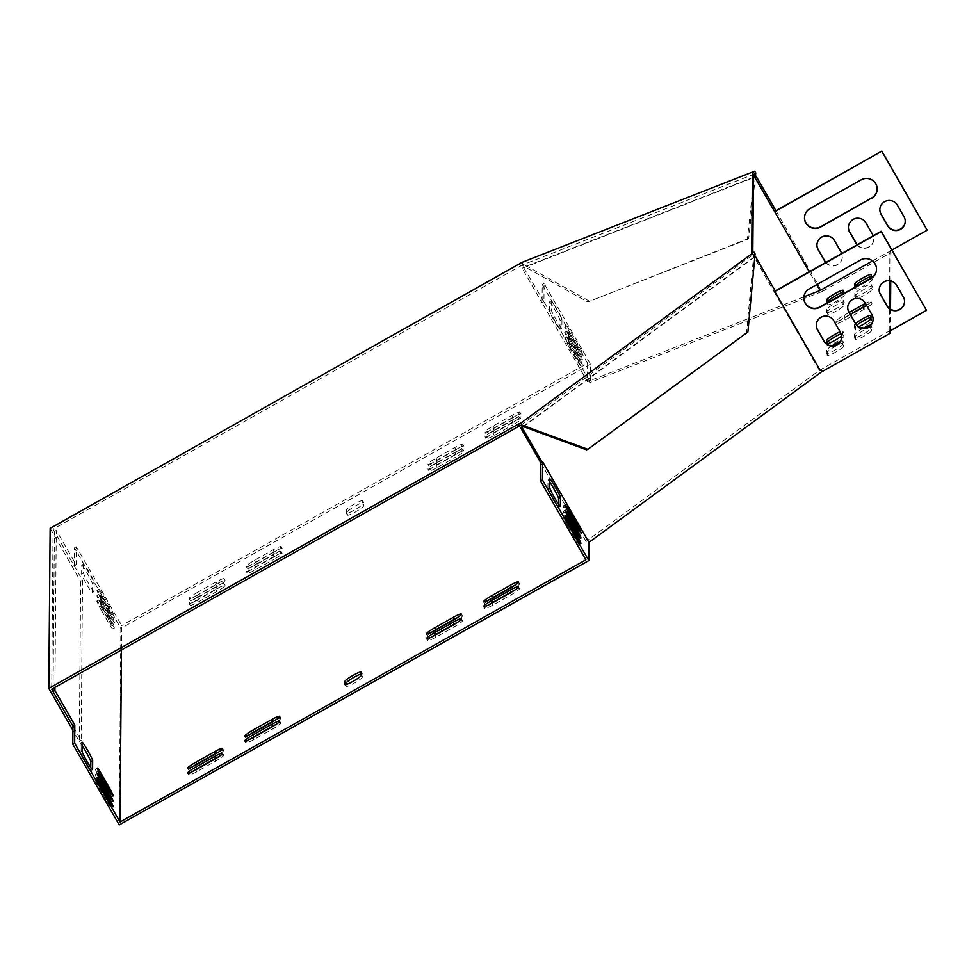 <?xml version="1.0" encoding="UTF-8"?>
<svg xmlns="http://www.w3.org/2000/svg" width="976" height="976" viewBox="0 0 976 976"><rect width="100%" height="100%" fill="white"/><g stroke="black" fill="none" stroke-linecap="round" stroke-linejoin="round"><path stroke-width="0.73" stroke-dasharray="4.88 3.66" d="M519.781 264.032L520.842 265.875L53.07 529.151L82.521 580.293L81.167 740.357L53.046 691.508M50.142 528.358L80.654 581.342L82.521 580.293M80.654 581.342L79.3 741.406L72.907 730.292M79.3 741.406L81.167 740.357M751.727 253.052L752.789 254.895L752.801 252.625M522.087 262.337L523.148 264.179L520.842 265.875M754.119 176.973L747.372 239.425L587.796 301.987L521.831 265.155L754.448 173.972M520.476 425.548L752.789 254.895M53.07 529.151L51.728 689.202M755.387 176.473L748.702 238.461L747.372 239.425M748.702 238.461L587.796 301.987M589.114 301.011L523.148 264.179M755.082 253.992L753.765 254.504L746.591 332.499L586.552 449.838M747.909 331.986L746.591 332.499M825.659 262.52A9.382 9.272 -179.5 0 0 841.751 253.467M857.099 244.817A9.382 9.272 -179.5 0 0 873.203 235.765M816.68 284.675L809.238 271.755M872.532 260.958L891.954 250.027M889.673 280.759L889.929 250.856L927.2 229.872M816.278 325.13A9.382 9.272 0.5 0 1 833.809 320.457L840.446 331.986A9.382 9.272 0.5 0 1 841.666 336.805M803.834 297.814A10.724 10.602 0.5 0 1 809.25 288.53L860.503 259.689A10.724 10.602 0.5 0 1 876.533 269.144M879.169 289.738A9.382 9.272 0.5 0 1 896.712 285.065L903.337 296.582A9.382 9.272 0.5 0 1 904.569 301.413M847.729 307.428A9.382 9.272 0.5 0 1 865.261 302.767L871.885 314.284A9.382 9.272 0.5 0 1 873.117 319.103M585.929 559.797L586.076 541.424L819.364 370.38L926.529 310.063M819.364 370.38L774.005 291.592L775.225 290.909M820.133 370.27L821.231 369.648M100.064 781.325A9.382 0.708 60.6 0 0 95.453 774.541A9.382 0.708 60.6 0 0 100.04 784.118L106.677 795.635A9.382 0.708 60.6 0 0 111.288 802.418A9.382 0.708 60.6 0 0 106.701 792.841L100.064 781.325L100.723 780.959M101.553 605.205A9.382 0.708 -119.4 0 1 96.953 595.628A9.382 0.708 -119.4 0 1 101.577 602.412L108.202 613.928A9.382 0.708 -119.4 0 1 112.789 623.505A9.382 0.708 -119.4 0 1 108.177 616.722L101.553 605.205L103.407 604.156A9.382 0.708 -119.4 0 1 98.82 594.579A9.382 0.708 -119.4 0 1 103.432 601.362L110.068 612.879A9.382 0.708 -119.4 0 1 114.656 622.456A9.382 0.708 -119.4 0 1 110.044 615.673L103.407 604.156M81.703 565.263A10.724 0.805 -119.4 0 1 81.74 565.128A10.724 0.805 -119.4 0 1 87.364 573.473A10.724 0.805 -119.4 0 1 92.305 583.685L92.232 592.481A10.724 0.805 -119.4 0 1 92.195 592.603A10.724 0.805 -119.4 0 1 86.571 584.258A10.724 0.805 -119.4 0 1 81.63 574.047L81.703 565.263L83.558 564.213A10.724 0.805 -119.4 0 1 83.607 564.079A10.724 0.805 -119.4 0 1 89.231 572.424A10.724 0.805 -119.4 0 1 94.172 582.635L94.099 591.432A10.724 0.805 -119.4 0 1 94.05 591.554A10.724 0.805 -119.4 0 1 88.438 583.209A10.724 0.805 -119.4 0 1 83.485 572.997L83.558 564.213M101.589 599.813A9.382 0.708 -119.4 0 1 97.002 590.248A9.382 0.708 -119.4 0 1 101.614 597.019L108.251 608.536A9.382 0.708 -119.4 0 1 112.838 618.113A9.382 0.708 -119.4 0 1 108.226 611.33L101.589 599.813L103.456 598.764A9.382 0.708 -119.4 0 1 98.869 589.199A9.382 0.708 -119.4 0 1 103.48 595.97L110.117 607.487A9.382 0.708 -119.4 0 1 114.704 617.064A9.382 0.708 -119.4 0 1 110.093 610.281L103.456 598.764M53.082 688.446L54.4 531.383L74.298 565.946L74.444 547.792L120.865 628.434L119.218 824.915M100.028 786.717A9.382 0.708 60.6 0 0 95.404 779.934A9.382 0.708 60.6 0 0 100.003 789.511L106.628 801.028A9.382 0.708 60.6 0 0 111.24 807.811A9.382 0.708 60.6 0 0 106.652 798.234L100.028 786.717L100.674 786.351M82.045 745.335A10.724 0.805 60.6 0 0 80.252 743.236A10.724 0.805 60.6 0 0 80.203 743.37L80.13 752.154A10.724 0.805 60.6 0 0 85.083 762.366A10.724 0.805 60.6 0 0 90.695 770.711A10.724 0.805 60.6 0 0 90.744 770.589L90.768 767.575M101.504 610.598A9.382 0.708 -119.4 0 1 96.917 601.021A9.382 0.708 -119.4 0 1 101.528 607.804L108.165 619.321A9.382 0.708 -119.4 0 1 112.752 628.898A9.382 0.708 -119.4 0 1 108.141 622.115L101.504 610.598L103.371 609.549A9.382 0.708 -119.4 0 1 98.783 599.972A9.382 0.708 -119.4 0 1 103.395 606.755L110.02 618.272A9.382 0.708 -119.4 0 1 114.619 627.849A9.382 0.708 -119.4 0 1 109.995 621.065L103.371 609.549M100.113 775.932A9.382 0.708 60.6 0 0 95.502 769.149A9.382 0.708 60.6 0 0 100.089 778.726L106.726 790.243A9.382 0.708 60.6 0 0 111.337 797.026A9.382 0.708 60.6 0 0 106.75 787.449L100.113 775.932L100.76 775.566M54.937 687.397L56.266 530.334L76.152 564.897L76.311 546.743L121.671 625.543L121.463 649.955M567.812 520.842A9.382 0.708 -119.4 0 1 563.225 511.278A9.382 0.708 -119.4 0 1 567.837 518.049L574.474 529.565A9.382 0.708 -119.4 0 1 579.061 539.142A9.382 0.708 -119.4 0 1 574.449 532.371L567.812 520.842L569.679 519.793M567.776 526.235A9.382 0.708 -119.4 0 1 563.176 516.67A9.382 0.708 -119.4 0 1 567.788 523.441L574.425 534.958A9.382 0.708 -119.4 0 1 579.012 544.535A9.382 0.708 -119.4 0 1 574.4 537.752L567.776 526.235L569.63 525.186M586.076 541.424L540.716 462.636M558.54 504.299L558.504 507.313A10.724 0.805 -119.4 0 1 558.467 507.447A10.724 0.805 -119.4 0 1 552.843 499.102A10.724 0.805 -119.4 0 1 547.902 488.891L547.975 480.094A10.724 0.805 -119.4 0 1 548.024 479.972A10.724 0.805 -119.4 0 1 549.805 482.071M567.861 515.45A9.382 0.708 -119.4 0 1 563.274 505.885A9.382 0.708 -119.4 0 1 567.886 512.656L574.51 524.173A9.382 0.708 -119.4 0 1 579.11 533.75A9.382 0.708 -119.4 0 1 574.498 526.979L567.861 515.45L569.728 514.401M569.325 341.942A9.382 0.708 -119.4 0 1 564.726 332.365A9.382 0.708 -119.4 0 1 569.337 339.136L575.974 350.665A9.382 0.708 -119.4 0 1 580.561 360.229A9.382 0.708 -119.4 0 1 575.95 353.458L569.325 341.942L571.18 340.892A9.382 0.708 -119.4 0 1 566.592 331.315A9.382 0.708 -119.4 0 1 571.204 338.086L577.841 349.615A9.382 0.708 -119.4 0 1 582.428 359.18A9.382 0.708 -119.4 0 1 577.816 352.409L571.18 340.892M569.362 336.549A9.382 0.708 -119.4 0 1 564.775 326.972A9.382 0.708 -119.4 0 1 569.386 333.755L576.023 345.272A9.382 0.708 -119.4 0 1 580.61 354.837A9.382 0.708 -119.4 0 1 575.999 348.066L569.362 336.549L571.228 335.5A9.382 0.708 -119.4 0 1 566.641 325.923A9.382 0.708 -119.4 0 1 571.253 332.706L577.89 344.223A9.382 0.708 -119.4 0 1 582.477 353.788A9.382 0.708 -119.4 0 1 577.865 347.017L571.228 335.5M587.576 363.316L587.418 381.689L542.058 302.889L542.217 284.528L587.576 363.316L121.671 625.543M549.464 301.987A10.724 0.805 -119.4 0 1 549.512 301.865A10.724 0.805 -119.4 0 1 555.137 310.209A10.724 0.805 -119.4 0 1 560.078 320.421L560.004 329.205A10.724 0.805 -119.4 0 1 559.956 329.339A10.724 0.805 -119.4 0 1 554.344 320.982A10.724 0.805 -119.4 0 1 549.39 310.771L549.464 301.987L551.33 300.937A10.724 0.805 -119.4 0 1 551.379 300.815A10.724 0.805 -119.4 0 1 556.991 309.16A10.724 0.805 -119.4 0 1 561.944 319.372L561.871 328.156A10.724 0.805 -119.4 0 1 561.822 328.29A10.724 0.805 -119.4 0 1 556.21 319.933A10.724 0.805 -119.4 0 1 551.257 309.721L551.33 300.937M569.276 347.322A9.382 0.708 -119.4 0 1 564.689 337.757A9.382 0.708 -119.4 0 1 569.301 344.528L575.925 356.057A9.382 0.708 -119.4 0 1 580.525 365.622A9.382 0.708 -119.4 0 1 575.901 358.851L569.276 347.322L571.143 346.273A9.382 0.708 -119.4 0 1 566.544 336.708A9.382 0.708 -119.4 0 1 571.155 343.479L577.792 355.008A9.382 0.708 -119.4 0 1 582.379 364.573A9.382 0.708 -119.4 0 1 577.768 357.802L571.143 346.273M589.284 380.506L543.925 301.718L544.083 283.479L590.504 364.109L590.346 382.165L589.284 380.311L588.735 380.713L589.797 382.555L822.414 291.385L820.816 289.75L821.902 289.14L821.353 289.543M857.294 244.72A9.382 9.272 -179.5 0 0 872.568 234.094L865.932 222.577A9.382 9.272 -179.5 0 0 848.4 227.237M905.24 221.223A9.382 9.272 -179.5 0 0 904.008 216.391L897.383 204.875A9.382 9.272 -179.5 0 0 879.852 209.547M775.957 210.682L820.816 289.75M822.414 291.385L890.99 252.699L889.929 250.856M822.963 290.982L821.902 289.14M877.204 188.954A10.724 10.602 -179.5 0 0 861.174 179.499L809.934 208.339A10.724 10.602 -179.5 0 0 804.517 217.624M825.842 262.422A9.382 9.272 -179.5 0 0 841.117 251.796L834.48 240.267A9.382 9.272 -179.5 0 0 816.949 244.939M803.907 296.826L587.418 381.689M889.246 331.364L889.441 308.501M362.682 500.822A9.382 1.208 -29.9 0 0 362.657 500.725A9.382 1.208 -29.9 0 0 354.239 504.189A9.382 1.208 -29.9 0 0 346.382 509.997L346.346 513.193A9.382 1.208 -29.9 0 0 346.37 513.278A9.382 1.208 -29.9 0 0 354.8 509.826A9.382 1.208 -29.9 0 0 362.657 504.019L362.682 500.822L363.743 502.664A9.382 1.208 -29.9 0 0 363.719 502.567A9.382 1.208 -29.9 0 0 355.301 506.032A9.382 1.208 -29.9 0 0 347.444 511.839L347.407 515.035A9.382 1.208 -29.9 0 0 347.432 515.133A9.382 1.208 -29.9 0 0 355.862 511.668A9.382 1.208 -29.9 0 0 363.719 505.861L363.743 502.664M866.542 305.317A9.382 1.208 -29.9 0 0 870.934 301.511A9.382 1.208 -29.9 0 0 865.431 303.39M849.23 312.43L844.179 315.285A9.382 1.208 -29.9 0 0 836.029 321.36A9.382 1.208 -29.9 0 0 844.155 318.078L850.45 314.528M454.645 455.219A9.382 1.208 -29.9 0 0 462.795 449.143A9.382 1.208 -29.9 0 0 454.67 452.425L436.04 462.917A9.382 1.208 -29.9 0 0 427.891 468.992A9.382 1.208 -29.9 0 0 436.016 465.711L454.645 455.219L455.707 457.061A9.382 1.208 -29.9 0 0 463.856 450.985A9.382 1.208 -29.9 0 0 455.731 454.267L437.102 464.759A9.382 1.208 -29.9 0 0 428.952 470.835A9.382 1.208 -29.9 0 0 437.077 467.553L455.707 457.061M454.694 450.424A9.382 1.208 -29.9 0 0 462.831 444.348A9.382 1.208 -29.9 0 0 454.706 447.63L436.077 458.122A9.382 1.208 -29.9 0 0 427.927 464.198A9.382 1.208 -29.9 0 0 436.052 460.916L454.694 450.424L455.755 452.266A9.382 1.208 -29.9 0 0 463.893 446.191A9.382 1.208 -29.9 0 0 455.768 449.472L437.138 459.964A9.382 1.208 -29.9 0 0 428.989 466.04A9.382 1.208 -29.9 0 0 437.114 462.758L455.755 452.266M272.951 557.491A9.382 1.208 -29.9 0 0 281.088 551.403A9.382 1.208 -29.9 0 0 272.963 554.697L254.333 565.177A9.382 1.208 -29.9 0 0 246.184 571.265A9.382 1.208 -29.9 0 0 254.309 567.971L272.951 557.491L274.012 559.333A9.382 1.208 -29.9 0 0 282.149 553.246A9.382 1.208 -29.9 0 0 274.024 556.54L255.395 567.019A9.382 1.208 -29.9 0 0 247.245 573.107A9.382 1.208 -29.9 0 0 255.37 569.813L274.012 559.333M272.987 552.697A9.382 1.208 -29.9 0 0 281.125 546.621A9.382 1.208 -29.9 0 0 273.012 549.903L254.37 560.383A9.382 1.208 -29.9 0 0 246.233 566.47A9.382 1.208 -29.9 0 0 254.346 563.189L272.987 552.697L274.049 554.539A9.382 1.208 -29.9 0 0 282.186 548.463A9.382 1.208 -29.9 0 0 274.073 551.745L255.431 562.237A9.382 1.208 -29.9 0 0 247.294 568.313A9.382 1.208 -29.9 0 0 255.407 565.031L274.049 554.539M197.262 597.3A9.382 1.208 -29.9 0 0 189.112 603.388A9.382 1.208 -29.9 0 0 197.237 600.094L215.867 589.614A9.382 1.208 -29.9 0 0 224.016 583.526A9.382 1.208 -29.9 0 0 215.891 586.808L197.262 597.3L198.323 599.142A9.382 1.208 -29.9 0 0 190.174 605.23A9.382 1.208 -29.9 0 0 198.299 601.936L216.928 591.456A9.382 1.208 -29.9 0 0 225.078 585.368A9.382 1.208 -29.9 0 0 216.953 588.662L198.323 599.142M511.717 423.096A9.382 1.208 -29.9 0 0 519.866 417.02A9.382 1.208 -29.9 0 0 511.741 420.302L493.112 430.794A9.382 1.208 -29.9 0 0 484.962 436.87A9.382 1.208 -29.9 0 0 493.087 433.588L511.717 423.096L512.778 424.938A9.382 1.208 -29.9 0 0 520.928 418.863A9.382 1.208 -29.9 0 0 512.803 422.144L494.173 432.636A9.382 1.208 -29.9 0 0 486.024 438.712A9.382 1.208 -29.9 0 0 494.149 435.43L512.778 424.938M511.766 418.301A9.382 1.208 -29.9 0 0 519.903 412.226A9.382 1.208 -29.9 0 0 511.79 415.508L493.148 426A9.382 1.208 -29.9 0 0 485.011 432.075A9.382 1.208 -29.9 0 0 493.124 428.793L511.766 418.301L512.827 420.144A9.382 1.208 -29.9 0 0 520.964 414.068A9.382 1.208 -29.9 0 0 512.851 417.35L494.21 427.842A9.382 1.208 -29.9 0 0 486.072 433.917A9.382 1.208 -29.9 0 0 494.185 430.636L512.827 420.144M197.298 592.505A9.382 1.208 -29.9 0 0 189.161 598.593A9.382 1.208 -29.9 0 0 197.274 595.311L215.916 584.819A9.382 1.208 -29.9 0 0 224.053 578.744A9.382 1.208 -29.9 0 0 215.94 582.025L197.298 592.505L198.36 594.347A9.382 1.208 -29.9 0 0 190.222 600.435A9.382 1.208 -29.9 0 0 198.335 597.153L216.977 586.661A9.382 1.208 -29.9 0 0 225.114 580.586A9.382 1.208 -29.9 0 0 217.001 583.868L198.36 594.347M841.617 335.939A9.382 1.208 -29.9 0 0 842.849 334.5L842.886 331.315A9.382 1.208 -29.9 0 0 842.861 331.218A9.382 1.208 -29.9 0 0 840.153 331.803M826.806 312.54A9.382 1.208 -29.9 0 0 826.831 312.625A9.382 1.208 -29.9 0 0 835.261 309.172A9.382 1.208 -29.9 0 0 843.118 303.353L843.142 300.157A9.382 1.208 -29.9 0 0 843.118 300.071A9.382 1.208 -29.9 0 0 834.7 303.524A9.382 1.208 -29.9 0 0 826.831 309.343L826.806 312.54L827.868 314.382A9.382 1.208 -29.9 0 0 827.892 314.467A9.382 1.208 -29.9 0 0 836.322 311.015A9.382 1.208 -29.9 0 0 844.179 305.195L844.203 301.999A9.382 1.208 -29.9 0 0 844.179 301.913A9.382 1.208 -29.9 0 0 835.749 305.366A9.382 1.208 -29.9 0 0 827.892 311.185L827.868 314.382M827.026 302.926A9.382 1.208 -29.9 0 0 835.029 299.559A9.382 1.208 -29.9 0 0 843.057 293.91M832.016 345.846A9.382 1.208 -29.9 0 0 826.489 350.274L826.465 353.471A9.382 1.208 -29.9 0 0 826.489 353.556A9.382 1.208 -29.9 0 0 834.919 350.103A9.382 1.208 -29.9 0 0 842.776 344.284L842.8 341.1A9.382 1.208 -29.9 0 0 842.776 341.002A9.382 1.208 -29.9 0 0 840.214 341.527M854.769 296.802A9.382 1.208 -29.9 0 0 854.781 296.887A9.382 1.208 -29.9 0 0 863.211 293.434A9.382 1.208 -29.9 0 0 871.068 287.627L871.092 284.431A9.382 1.208 -29.9 0 0 871.08 284.333A9.382 1.208 -29.9 0 0 862.65 287.798A9.382 1.208 -29.9 0 0 854.793 293.605L854.769 296.802L855.83 298.644A9.382 1.208 -29.9 0 0 855.842 298.741A9.382 1.208 -29.9 0 0 864.272 295.277A9.382 1.208 -29.9 0 0 872.129 289.469L872.154 286.273A9.382 1.208 -29.9 0 0 872.141 286.175A9.382 1.208 -29.9 0 0 863.711 289.64A9.382 1.208 -29.9 0 0 855.854 295.447L855.83 298.644M855.586 323.471A9.382 1.208 -29.9 0 0 854.525 324.752L854.5 327.948A9.382 1.208 -29.9 0 0 854.525 328.046A9.382 1.208 -29.9 0 0 858.795 326.753M863.357 328.143A9.382 1.208 -29.9 0 0 854.451 334.536L854.415 337.733A9.382 1.208 -29.9 0 0 854.439 337.83A9.382 1.208 -29.9 0 0 862.869 334.365A9.382 1.208 -29.9 0 0 870.726 328.558L870.751 325.362A9.382 1.208 -29.9 0 0 870.726 325.264A9.382 1.208 -29.9 0 0 870.616 325.179M854.976 287.2A9.382 1.208 -29.9 0 0 862.991 283.821A9.382 1.208 -29.9 0 0 871.007 278.172M587.942 540.692L588.931 542.412M523.417 426.634L754.814 256.969M523.002 426.475L754.106 257.03L774.005 291.592L775.322 291.08M754.826 256.749L754.106 257.03M753.435 177.242L523.49 267.375L543.925 301.718M543.376 301.926L542.058 302.889L522.16 268.339L753.435 177.693M523.49 267.375L522.16 268.339M890.332 330.754L890.515 309.209M890.746 280.954L890.99 252.699M590.504 364.109L120.865 628.434M74.444 547.792L76.311 546.743M542.217 284.528L544.083 283.479M345.98 684.603L345.968 686.36A9.382 1.208 -29.9 0 0 345.992 686.445A9.382 1.208 -29.9 0 0 354.422 682.993A9.382 1.208 -29.9 0 0 362.279 677.185L362.303 673.989A9.382 1.208 -29.9 0 0 362.279 673.891A9.382 1.208 -29.9 0 0 361.23 673.904M850.291 314.272L845.24 317.127A9.382 1.208 -29.9 0 0 837.091 323.202A9.382 1.208 -29.9 0 0 845.216 319.921L863.845 309.429A9.382 1.208 -29.9 0 0 871.995 303.353A9.382 1.208 -29.9 0 0 866.493 305.232M249.6 734.66A9.382 1.208 -29.9 0 0 245.867 738.039A9.382 1.208 -29.9 0 0 253.98 734.757L272.621 724.265A9.382 1.208 -29.9 0 0 280.759 718.19A9.382 1.208 -29.9 0 0 275.964 719.715M249.551 739.454A9.382 1.208 -29.9 0 0 245.818 742.834A9.382 1.208 -29.9 0 0 253.943 739.54L272.585 729.06A9.382 1.208 -29.9 0 0 280.722 722.972A9.382 1.208 -29.9 0 0 275.927 724.509M431.294 632.399A9.382 1.208 -29.9 0 0 427.561 635.766A9.382 1.208 -29.9 0 0 435.686 632.485L454.328 621.993A9.382 1.208 -29.9 0 0 462.465 615.917A9.382 1.208 -29.9 0 0 457.671 617.454M431.258 637.182A9.382 1.208 -29.9 0 0 427.525 640.561A9.382 1.208 -29.9 0 0 435.65 637.279L454.279 626.787A9.382 1.208 -29.9 0 0 462.429 620.712A9.382 1.208 -29.9 0 0 457.634 622.237M488.378 600.277A9.382 1.208 -29.9 0 0 484.645 603.644A9.382 1.208 -29.9 0 0 492.758 600.362L511.4 589.87A9.382 1.208 -29.9 0 0 519.537 583.794A9.382 1.208 -29.9 0 0 514.742 585.332M192.528 766.782A9.382 1.208 -29.9 0 0 188.795 770.162A9.382 1.208 -29.9 0 0 196.908 766.88L215.55 756.388A9.382 1.208 -29.9 0 0 223.687 750.312A9.382 1.208 -29.9 0 0 218.892 751.837M192.479 771.577A9.382 1.208 -29.9 0 0 188.746 774.944A9.382 1.208 -29.9 0 0 196.871 771.662L215.501 761.182A9.382 1.208 -29.9 0 0 223.65 755.095A9.382 1.208 -29.9 0 0 218.856 756.632M488.329 605.059A9.382 1.208 -29.9 0 0 484.596 608.438A9.382 1.208 -29.9 0 0 492.721 605.157L511.351 594.665A9.382 1.208 -29.9 0 0 519.5 588.589A9.382 1.208 -29.9 0 0 514.706 590.114M827.624 343.772L827.611 345.528A9.382 1.208 -29.9 0 0 827.636 345.614A9.382 1.208 -29.9 0 0 836.054 342.161A9.382 1.208 -29.9 0 0 843.911 336.354L843.947 333.158A9.382 1.208 -29.9 0 0 843.923 333.06A9.382 1.208 -29.9 0 0 841.092 333.694M827.965 302.401L827.953 304.597A9.382 1.208 -29.9 0 0 827.977 304.683A9.382 1.208 -29.9 0 0 836.408 301.23A9.382 1.208 -29.9 0 0 844.264 295.411L844.289 292.214A9.382 1.208 -29.9 0 0 844.264 292.129A9.382 1.208 -29.9 0 0 843.215 292.129M827.55 352.116L827.526 355.313A9.382 1.208 -29.9 0 0 827.55 355.398A9.382 1.208 -29.9 0 0 835.981 351.946A9.382 1.208 -29.9 0 0 843.837 346.138L843.862 342.942A9.382 1.208 -29.9 0 0 843.837 342.844A9.382 1.208 -29.9 0 0 835.407 346.309A9.382 1.208 -29.9 0 0 827.55 352.116L826.489 350.274M856.843 325.154A9.382 1.208 -29.9 0 0 855.586 326.594L855.562 329.79A9.382 1.208 -29.9 0 0 855.586 329.888A9.382 1.208 -29.9 0 0 864.016 326.423A9.382 1.208 -29.9 0 0 871.873 320.616L871.897 317.42A9.382 1.208 -29.9 0 0 871.873 317.322A9.382 1.208 -29.9 0 0 870.824 317.334M855.513 336.378L855.476 339.575A9.382 1.208 -29.9 0 0 855.501 339.672A9.382 1.208 -29.9 0 0 863.931 336.208A9.382 1.208 -29.9 0 0 871.788 330.4L871.812 327.204A9.382 1.208 -29.9 0 0 871.788 327.106A9.382 1.208 -29.9 0 0 863.37 330.571A9.382 1.208 -29.9 0 0 855.513 336.378L854.451 334.536M855.928 286.663L855.903 288.859A9.382 1.208 -29.9 0 0 855.928 288.957A9.382 1.208 -29.9 0 0 864.358 285.492A9.382 1.208 -29.9 0 0 872.215 279.685L872.239 276.489A9.382 1.208 -29.9 0 0 872.215 276.391A9.382 1.208 -29.9 0 0 871.165 276.403M54.4 531.383L56.266 530.334M74.298 565.946L76.152 564.897M872.239 276.489L871.178 274.646M872.215 279.685L871.153 277.843M855.903 288.859L854.939 287.176M855.476 339.575L854.415 337.733M871.788 330.4L870.726 328.558M871.812 327.204L870.751 325.362M855.562 329.79L854.5 327.948M871.873 320.616L870.812 318.774M855.586 326.594L854.525 324.752M871.897 317.42L870.836 315.577M872.129 289.469L871.068 287.627M855.854 295.447L854.793 293.605M872.154 286.273L871.092 284.431M827.526 355.313L826.465 353.471M843.837 346.138L842.776 344.284M843.862 342.942L842.8 341.1M844.289 292.214L843.227 290.372M844.264 295.411L843.203 293.569M827.953 304.597L826.977 302.902M844.179 305.195L843.118 303.353M827.892 311.185L826.831 309.343M844.203 301.999L843.142 300.157M827.611 345.528L826.635 343.845M843.911 336.354L842.849 334.5M843.947 333.158L842.886 331.315M198.335 597.153L197.274 595.311M217.001 583.868L215.94 582.025M216.977 586.661L215.916 584.819M512.851 417.35L511.79 415.508M494.185 430.636L493.124 428.793M494.21 427.842L493.148 426M511.351 594.665L510.289 592.822M492.721 605.157L491.66 603.314M196.871 771.662L195.81 769.82M215.501 761.182L214.439 759.34M512.803 422.144L511.741 420.302M494.149 435.43L493.087 433.588M494.173 432.636L493.112 430.794M198.299 601.936L197.237 600.094M216.953 588.662L215.891 586.808M216.928 591.456L215.867 589.614M274.073 551.745L273.012 549.903M255.407 565.031L254.346 563.189M255.431 562.237L254.37 560.383M274.024 556.54L272.963 554.697M255.37 569.813L254.309 567.971M255.395 567.019L254.333 565.177M455.768 449.472L454.706 447.63M437.114 462.758L436.052 460.916M437.138 459.964L436.077 458.122M455.731 454.267L454.67 452.425M437.077 467.553L436.016 465.711M437.102 464.759L436.04 462.917M196.908 766.88L195.847 765.025M215.55 756.388L214.488 754.546M511.4 589.87L510.338 588.028M492.758 600.362L491.697 598.52M435.65 637.279L434.588 635.437M454.279 626.787L453.218 624.945M435.686 632.485L434.625 630.642M454.328 621.993L453.267 620.15M253.943 739.54L252.882 737.697M272.585 729.06L271.523 727.218M253.98 734.757L252.918 732.915M272.621 724.265L271.56 722.423M863.845 309.429L862.784 307.586M845.216 319.921L844.155 318.078M845.24 317.127L844.179 315.285M108.226 611.33L110.093 610.281M108.251 608.536L110.117 607.487M101.614 597.019L103.48 595.97M569.386 333.755L571.253 332.706M576.023 345.272L577.89 344.223M575.999 348.066L577.865 347.017M575.059 534.604L574.425 534.958M568.447 523.075L567.788 523.441M576.267 536.702L574.4 537.752M101.858 788.462L100.003 789.511M108.495 799.978L106.628 801.028M107.287 797.88L106.652 798.234M549.39 310.771L551.257 309.721M560.004 329.205L561.871 328.156M560.078 320.421L561.944 319.372M92.305 583.685L94.172 582.635M92.232 592.481L94.099 591.432M81.63 574.047L83.485 572.997M549.83 479.045L547.975 480.094M549.756 487.841L547.902 488.891M560.187 506.373L558.504 507.313M81.996 751.105L80.13 752.154M92.427 769.637L90.744 770.589M82.069 742.321L80.203 743.37M575.95 353.458L577.816 352.409M575.974 350.665L577.841 349.615M569.337 339.136L571.204 338.086M101.577 602.412L103.432 601.362M108.202 613.928L110.068 612.879M108.177 616.722L110.044 615.673M575.901 358.851L577.768 357.802M575.925 356.057L577.792 355.008M569.301 344.528L571.155 343.479M101.528 607.804L103.395 606.755M108.165 619.321L110.02 618.272M108.141 622.115L109.995 621.065M575.096 529.212L574.474 529.565M568.496 517.683L567.837 518.049M576.316 531.322L574.449 532.371M101.907 783.069L100.04 784.118M108.543 794.586L106.677 795.635M107.336 792.488L106.701 792.841M575.145 523.819L574.51 524.173M568.532 512.29L567.886 512.656M576.352 525.93L574.498 526.979M101.955 777.677L100.089 778.726M108.58 789.194L106.726 790.243M107.372 787.095L106.75 787.449M347.444 511.839L346.382 509.997M363.719 505.861L362.657 504.019M347.407 515.035L346.346 513.193M345.968 686.36L345.004 684.676M362.279 677.185L361.218 675.331M362.303 673.989L361.242 672.147M872.215 276.391L871.153 274.549M855.928 288.957L854.866 287.103M855.501 339.672L854.439 337.83M871.788 327.106L870.726 325.264M855.586 329.888L854.525 328.046M871.873 317.322L870.812 315.48M855.842 298.741L854.781 296.887M872.141 286.175L871.08 284.333M827.55 355.398L826.489 353.556M843.837 342.844L842.776 341.002M844.264 292.129L843.203 290.287M827.977 304.683L826.916 302.841M827.892 314.467L826.831 312.625M844.179 301.913L843.118 300.071M827.636 345.614L826.574 343.772M843.923 333.06L842.861 331.218M190.222 600.435L189.161 598.593M225.114 580.586L224.053 578.744M520.964 414.068L519.903 412.226M486.072 433.917L485.011 432.075M519.5 588.589L518.439 586.747M484.596 608.438L483.535 606.596M188.746 774.944L187.685 773.102M223.65 755.095L222.589 753.252M520.928 418.863L519.866 417.02M486.024 438.712L484.962 436.87M190.174 605.23L189.112 603.388M225.078 585.368L224.016 583.526M282.186 548.463L281.125 546.621M247.294 568.313L246.233 566.47M282.149 553.246L281.088 551.403M247.245 573.107L246.184 571.265M463.893 446.191L462.831 444.348M428.989 466.04L427.927 464.198M463.856 450.985L462.795 449.143M428.952 470.835L427.891 468.992M188.795 770.162L187.734 768.319M223.687 750.312L222.626 748.458M519.537 583.794L518.476 581.952M484.645 603.644L483.584 601.802M427.525 640.561L426.463 638.719M462.429 620.712L461.367 618.869M427.561 635.766L426.512 633.924M462.465 615.917L461.404 614.075M245.818 742.834L244.756 740.979M280.722 722.972L279.661 721.13M245.867 738.039L244.805 736.197M280.759 718.19L279.697 716.335M871.995 303.353L870.934 301.511M837.091 323.202L836.029 321.36M112.838 618.113L114.704 617.064M97.002 590.248L98.869 589.199M564.775 326.972L566.641 325.923M580.61 354.837L582.477 353.788M580.879 543.486L579.012 544.535M565.043 515.621L563.176 516.67M97.271 778.885L95.404 779.934M113.106 806.762L111.24 807.811M559.956 329.339L561.822 328.29M549.512 301.865L551.379 300.815M81.74 565.128L83.607 564.079M92.195 592.603L94.05 591.554M549.878 478.923L548.024 479.972M560.322 506.398L558.467 507.447M92.561 769.674L90.695 770.711M82.106 742.199L80.252 743.236M580.561 360.229L582.428 359.18M564.726 332.365L566.592 331.315M96.953 595.628L98.82 594.579M112.789 623.505L114.656 622.456M580.525 365.622L582.379 364.573M564.689 337.757L566.544 336.708M96.917 601.021L98.783 599.972M112.752 628.898L114.619 627.849M580.927 538.093L579.061 539.142M565.092 510.228L563.225 511.278M97.319 773.492L95.453 774.541M113.155 801.369L111.288 802.418M580.964 532.701L579.11 533.75M565.128 504.836L563.274 505.885M97.368 768.1L95.502 769.149M113.204 795.977L111.337 797.026M363.719 502.567L362.657 500.725M347.432 515.133L346.37 513.278M345.992 686.445L344.931 684.603M362.279 673.891L361.218 672.049"/><path stroke-width="1.46" d="M754.021 252.15L755.082 253.992L747.909 331.986L587.869 449.326L521.794 425.036L520.733 423.194L754.021 252.15L751.727 253.052L752.398 172.862L754.704 171.166L522.087 262.337L50.142 528.358L48.8 688.409L518.439 424.096L519.5 425.939L51.728 689.202L53.046 691.508M72.907 730.292L48.8 688.409M752.801 252.625L753.46 174.704L752.398 172.862M520.733 423.194L518.439 424.096M754.704 171.166L755.766 173.008L753.46 174.704M521.794 425.036L519.5 425.939M754.448 173.972L754.119 176.973M755.766 173.008L755.387 176.473M587.869 449.326L586.552 449.838L520.476 425.548M841.751 253.467A9.382 9.272 -179.5 0 0 841.117 252.113L834.48 240.596A9.382 9.272 -179.5 0 0 816.949 245.098A9.382 9.272 -179.5 0 0 818.169 249.771L824.805 261.287A9.382 9.272 -179.5 0 0 825.659 262.52M871.788 198.238A10.724 10.602 -179.5 0 0 871.91 179.889A10.724 10.602 -179.5 0 0 861.174 179.816L809.921 208.657A10.724 10.602 -179.5 0 0 809.799 227.018A10.724 10.602 -179.5 0 0 820.535 227.091L871.788 197.921A10.724 10.602 -179.5 0 0 877.204 188.954M897.383 205.192A9.382 9.272 -179.5 0 0 879.84 209.706A9.382 9.272 -179.5 0 0 881.072 214.366L887.709 225.883A9.382 9.272 -179.5 0 0 905.24 221.381A9.382 9.272 -179.5 0 0 904.008 216.709L897.383 205.192M873.203 235.765A9.382 9.272 -179.5 0 0 872.556 234.411L865.932 222.894A9.382 9.272 -179.5 0 0 848.4 227.396A9.382 9.272 -179.5 0 0 849.62 232.068L856.257 243.585A9.382 9.272 -179.5 0 0 857.099 244.817M872.532 260.958L820.035 290.506L816.68 284.675M809.238 271.755L774.676 211.719L881.84 151.085L775.957 210.682M891.954 250.027L927.2 230.202L881.84 151.414M927.2 230.202L881.84 151.085M841.666 336.805A9.382 9.272 0.5 0 1 824.134 341.161L817.498 329.644A9.382 9.272 0.5 0 1 816.278 325.13M876.533 269.144A10.724 10.602 0.5 0 1 871.117 278.111L819.864 306.952A10.724 10.602 0.5 0 1 803.834 297.814M904.569 301.413A9.382 9.272 0.5 0 1 887.038 305.756L880.401 294.24A9.382 9.272 0.5 0 1 879.169 289.738M873.117 319.103A9.382 9.272 0.5 0 1 855.586 323.459L848.949 311.942A9.382 9.272 0.5 0 1 847.729 307.428M926.529 310.392L881.157 231.593L774.773 291.47L820.133 370.27L821.231 369.648L822.292 371.49L890.307 333.206L889.246 331.364L926.529 310.392L881.169 231.275L775.225 290.909M588.845 560.59L589.004 542.534L542.583 461.721L542.424 479.96L588.845 560.59L119.218 824.915L72.797 744.273L72.944 726.132L53.046 691.581L53.082 688.446M90.768 767.575L90.817 761.805A10.724 0.805 60.6 0 0 87.718 754.96A10.724 0.805 60.6 0 0 82.045 745.335M108.543 794.586L101.907 783.069A9.382 0.708 -119.4 0 1 97.319 773.492A9.382 0.708 -119.4 0 1 101.931 780.275L108.568 791.792A9.382 0.708 -119.4 0 1 113.155 801.369A9.382 0.708 -119.4 0 1 108.543 794.586M121.463 649.955L120.024 822.024L74.652 743.224L74.81 725.083L54.912 690.532L54.937 687.397M108.495 799.978L101.858 788.462A9.382 0.708 -119.4 0 1 97.271 778.885A9.382 0.708 -119.4 0 1 101.882 785.668L108.519 797.185A9.382 0.708 -119.4 0 1 113.106 806.762A9.382 0.708 -119.4 0 1 108.495 799.978M92.671 760.755L92.598 769.539A10.724 0.805 -119.4 0 1 92.561 769.674A10.724 0.805 -119.4 0 1 86.937 761.317A10.724 0.805 -119.4 0 1 81.996 751.105L82.069 742.321A10.724 0.805 -119.4 0 1 82.106 742.199A10.724 0.805 -119.4 0 1 87.73 750.544A10.724 0.805 -119.4 0 1 92.671 760.755L90.817 761.805M108.58 789.194L101.955 777.677A9.382 0.708 -119.4 0 1 97.368 768.1A9.382 0.708 -119.4 0 1 101.98 774.883L108.604 786.4A9.382 0.708 -119.4 0 1 113.204 795.977A9.382 0.708 -119.4 0 1 108.58 789.194M542.583 461.721L540.716 462.636L540.558 481.009L585.929 559.797L120.024 822.024M549.805 482.071A10.724 0.805 -119.4 0 1 555.49 491.684A10.724 0.805 -119.4 0 1 558.577 498.529L558.54 504.299M576.316 531.322L569.679 519.793A9.382 0.708 -119.4 0 1 565.092 510.228A9.382 0.708 -119.4 0 1 569.703 516.999L576.34 528.516A9.382 0.708 -119.4 0 1 580.927 538.093A9.382 0.708 -119.4 0 1 576.316 531.322M576.267 536.702L569.63 525.186A9.382 0.708 -119.4 0 1 565.043 515.621A9.382 0.708 -119.4 0 1 569.655 522.392L576.291 533.909A9.382 0.708 -119.4 0 1 580.879 543.486A9.382 0.708 -119.4 0 1 576.267 536.702M560.444 497.479L560.37 506.263A10.724 0.805 -119.4 0 1 560.322 506.398A10.724 0.805 -119.4 0 1 554.71 498.053A10.724 0.805 -119.4 0 1 549.756 487.841L549.83 479.045A10.724 0.805 -119.4 0 1 549.878 478.923A10.724 0.805 -119.4 0 1 555.503 487.268A10.724 0.805 -119.4 0 1 560.444 497.479L558.577 498.529M576.352 525.93L569.728 514.401A9.382 0.708 -119.4 0 1 565.128 504.836A9.382 0.708 -119.4 0 1 569.752 511.607L576.377 523.136A9.382 0.708 -119.4 0 1 580.964 532.701A9.382 0.708 -119.4 0 1 576.352 525.93M848.4 227.237A9.382 9.272 -179.5 0 0 849.62 231.751L856.257 243.268A9.382 9.272 -179.5 0 0 857.294 244.72M879.852 209.547A9.382 9.272 -179.5 0 0 881.072 214.049L887.709 225.566A9.382 9.272 -179.5 0 0 905.24 221.223M804.517 217.624A10.724 10.602 -179.5 0 0 820.535 226.774L871.788 197.921M816.949 244.939A9.382 9.272 -179.5 0 0 818.181 249.453L824.805 260.97A9.382 9.272 -179.5 0 0 825.842 262.422M855.586 323.776L848.949 312.259A9.382 9.272 0.5 0 1 854.744 298.693A9.382 9.272 0.5 0 1 865.261 303.085L871.885 314.601A9.382 9.272 0.5 0 1 866.102 328.168A9.382 9.272 0.5 0 1 855.586 323.776L855.586 323.459A9.382 1.208 -29.9 0 1 864.468 317.798A9.382 1.208 -29.9 0 1 870.812 315.48A9.382 1.208 -29.9 0 1 870.836 315.577L870.812 318.774A9.382 1.208 -29.9 0 1 858.795 326.753M887.025 306.074L880.401 294.557A9.382 9.272 0.5 0 1 886.184 280.99A9.382 9.272 0.5 0 1 896.7 285.382L903.337 296.899A9.382 9.272 0.5 0 1 897.542 310.466A9.382 9.272 0.5 0 1 887.025 306.074L887.038 305.756M809.25 288.847L860.503 260.006A10.724 10.602 0.5 0 1 876.533 269.303A10.724 10.602 0.5 0 1 871.117 278.428L819.864 307.281A10.724 10.602 0.5 0 1 803.834 297.973A10.724 10.602 0.5 0 1 809.25 288.847M824.134 341.478L817.498 329.961A9.382 9.272 0.5 0 1 823.293 316.395A9.382 9.272 0.5 0 1 833.809 320.787L840.434 332.304A9.382 9.272 0.5 0 1 834.651 345.87A9.382 9.272 0.5 0 1 824.134 341.478L824.134 341.161M820.035 290.506L803.907 296.826M889.441 308.501L889.673 280.759M344.906 684.518A9.382 1.208 -29.9 0 0 344.931 684.603A9.382 1.208 -29.9 0 0 353.361 681.15A9.382 1.208 -29.9 0 0 361.218 675.331L361.242 672.147A9.382 1.208 -29.9 0 0 361.218 672.049A9.382 1.208 -29.9 0 0 352.8 675.502A9.382 1.208 -29.9 0 0 344.943 681.321L345.004 684.676M850.45 314.528L862.784 307.586A9.382 1.208 -29.9 0 0 866.542 305.317M865.431 303.39A9.382 1.208 -29.9 0 0 862.808 304.793L849.23 312.43M252.943 730.109A9.382 1.208 -29.9 0 0 244.805 736.197A9.382 1.208 -29.9 0 0 252.918 732.915L271.56 722.423A9.382 1.208 -29.9 0 0 279.697 716.335A9.382 1.208 -29.9 0 0 271.584 719.629L252.943 730.109L254.004 731.951A9.382 1.208 -29.9 0 0 249.6 734.66M252.906 734.904A9.382 1.208 -29.9 0 0 244.756 740.979A9.382 1.208 -29.9 0 0 252.882 737.697L271.523 727.218A9.382 1.208 -29.9 0 0 279.661 721.13A9.382 1.208 -29.9 0 0 271.535 724.412L252.906 734.904L253.967 736.746A9.382 1.208 -29.9 0 0 249.551 739.454M434.649 627.849A9.382 1.208 -29.9 0 0 426.512 633.924A9.382 1.208 -29.9 0 0 434.625 630.642L453.267 620.15A9.382 1.208 -29.9 0 0 461.404 614.075A9.382 1.208 -29.9 0 0 453.291 617.357L434.649 627.849L435.711 629.691A9.382 1.208 -29.9 0 0 431.294 632.399M434.613 632.643A9.382 1.208 -29.9 0 0 426.463 638.719A9.382 1.208 -29.9 0 0 434.588 635.437L453.218 624.945A9.382 1.208 -29.9 0 0 461.367 618.869A9.382 1.208 -29.9 0 0 453.242 622.151L434.613 632.643L435.674 634.485A9.382 1.208 -29.9 0 0 431.258 637.182M510.338 588.028A9.382 1.208 -29.9 0 0 518.476 581.952A9.382 1.208 -29.9 0 0 510.363 585.234L491.721 595.726A9.382 1.208 -29.9 0 0 483.584 601.802A9.382 1.208 -29.9 0 0 491.697 598.52L510.338 588.028M195.871 762.232A9.382 1.208 -29.9 0 0 187.734 768.319A9.382 1.208 -29.9 0 0 195.847 765.025L214.488 754.546A9.382 1.208 -29.9 0 0 222.626 748.458A9.382 1.208 -29.9 0 0 214.513 751.752L195.871 762.232L196.932 764.074A9.382 1.208 -29.9 0 0 192.528 766.782M195.834 767.026A9.382 1.208 -29.9 0 0 187.685 773.102A9.382 1.208 -29.9 0 0 195.81 769.82L214.439 759.34A9.382 1.208 -29.9 0 0 222.589 753.252A9.382 1.208 -29.9 0 0 214.464 756.534L195.834 767.026L196.896 768.868A9.382 1.208 -29.9 0 0 192.479 771.577M510.289 592.822A9.382 1.208 -29.9 0 0 518.439 586.747A9.382 1.208 -29.9 0 0 510.314 590.029L491.684 600.521A9.382 1.208 -29.9 0 0 483.535 606.596A9.382 1.208 -29.9 0 0 491.66 603.314L510.289 592.822M840.153 331.803A9.382 1.208 -29.9 0 0 831.393 336.5A9.382 1.208 -29.9 0 0 826.574 340.49L826.55 343.686A9.382 1.208 -29.9 0 0 826.574 343.772A9.382 1.208 -29.9 0 0 832.748 341.539A9.382 1.208 -29.9 0 0 841.617 335.939M843.057 293.91A9.382 1.208 -29.9 0 0 843.203 293.569L843.227 290.372A9.382 1.208 -29.9 0 0 843.203 290.287A9.382 1.208 -29.9 0 0 834.773 293.739A9.382 1.208 -29.9 0 0 826.916 299.559L826.892 302.755A9.382 1.208 -29.9 0 0 826.916 302.841A9.382 1.208 -29.9 0 0 827.026 302.926M840.214 341.527A9.382 1.208 -29.9 0 0 832.016 345.846M870.616 325.179A9.382 1.208 -29.9 0 0 863.357 328.143M871.007 278.172A9.382 1.208 -29.9 0 0 871.153 277.843L871.178 274.646A9.382 1.208 -29.9 0 0 871.153 274.549A9.382 1.208 -29.9 0 0 862.735 278.014A9.382 1.208 -29.9 0 0 854.878 283.821L854.842 287.017A9.382 1.208 -29.9 0 0 854.866 287.103A9.382 1.208 -29.9 0 0 854.976 287.2M588.931 542.412L821.743 371.71L820.718 369.928M754.814 256.969L755.424 256.517L775.322 291.08L774.773 291.47M542.034 462.124L522.136 427.561L523.417 426.634M540.716 462.636L520.818 428.086L523.002 426.475M522.136 427.561L520.818 428.086M753.435 177.242L756.107 176.192L775.993 210.755L774.676 211.719L754.777 177.168L753.435 177.693M756.107 176.192L754.777 177.168M540.558 481.009L542.424 479.96M72.797 744.273L74.652 743.224M890.307 333.206L890.332 330.754M890.515 309.209L890.746 280.954M361.23 673.904A9.382 1.208 -29.9 0 0 352.068 678.405A9.382 1.208 -29.9 0 0 345.992 683.163L345.98 684.603M866.493 305.232A9.382 1.208 -29.9 0 0 863.87 306.635L850.291 314.272M275.964 719.715A9.382 1.208 -29.9 0 0 272.646 721.471L254.004 731.951M275.927 724.509A9.382 1.208 -29.9 0 0 272.597 726.266L253.967 736.746M457.671 617.454A9.382 1.208 -29.9 0 0 454.34 619.199L435.711 629.691M457.634 622.237A9.382 1.208 -29.9 0 0 454.304 623.993L435.674 634.485M514.742 585.332A9.382 1.208 -29.9 0 0 511.424 587.076L492.782 597.568A9.382 1.208 -29.9 0 0 488.378 600.277M218.892 751.837A9.382 1.208 -29.9 0 0 215.574 753.594L196.932 764.074M218.856 756.632A9.382 1.208 -29.9 0 0 215.525 758.376L196.896 768.868M514.706 590.114A9.382 1.208 -29.9 0 0 511.375 591.871L492.746 602.363A9.382 1.208 -29.9 0 0 488.329 605.059M841.092 333.694A9.382 1.208 -29.9 0 0 832.382 338.391A9.382 1.208 -29.9 0 0 827.636 342.332L827.624 343.772M843.215 292.129A9.382 1.208 -29.9 0 0 834.041 296.643A9.382 1.208 -29.9 0 0 827.977 301.401L827.965 302.401M870.824 317.334A9.382 1.208 -29.9 0 0 856.843 325.154M871.165 276.403A9.382 1.208 -29.9 0 0 862.003 280.905A9.382 1.208 -29.9 0 0 855.94 285.663L855.928 286.663M72.944 726.132L74.81 725.083M53.046 691.581L54.912 690.532M855.94 285.663L854.878 283.821M827.977 301.401L826.916 299.559M827.636 342.332L826.574 340.49M511.375 591.871L510.314 590.029M492.746 602.363L491.684 600.521M215.525 758.376L214.464 756.534M215.574 753.594L214.513 751.752M511.424 587.076L510.363 585.234M492.782 597.568L491.721 595.726M454.304 623.993L453.242 622.151M454.34 619.199L453.291 617.357M272.597 726.266L271.535 724.412M272.646 721.471L271.584 719.629M863.87 306.635L862.808 304.793M576.291 533.909L575.059 534.604M569.655 522.392L568.447 523.075M101.882 785.668L100.674 786.351M108.519 797.185L107.287 797.88M576.34 528.516L575.096 529.212M569.703 516.999L568.496 517.683M101.931 780.275L100.723 780.959M108.568 791.792L107.336 792.488M576.377 523.136L575.145 523.819M569.752 511.607L568.532 512.29M101.98 774.883L100.76 775.566M108.604 786.4L107.372 787.095M345.992 683.163L344.943 681.321"/></g></svg>

